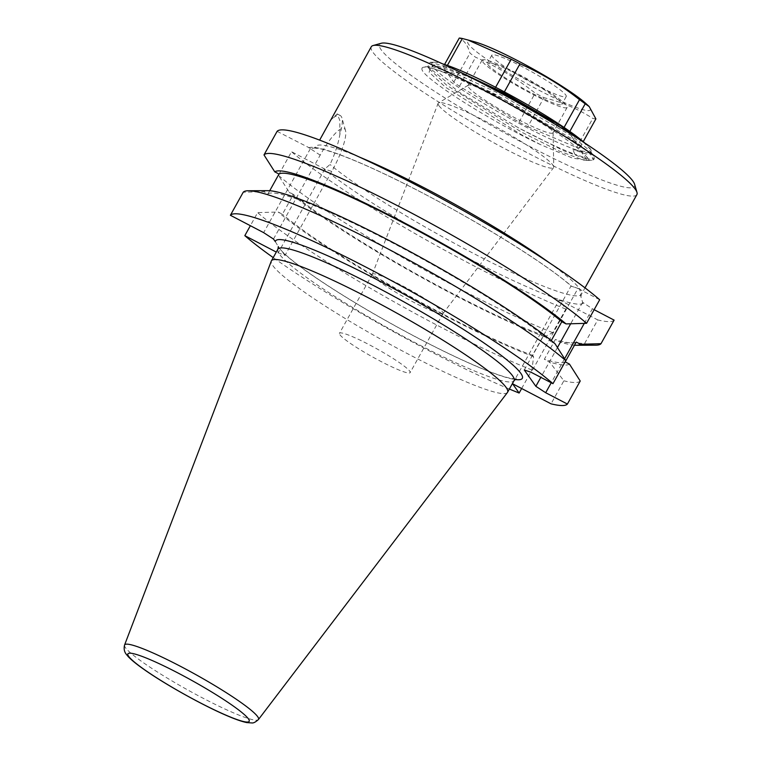 <?xml version="1.0" encoding="UTF-8"?>
<svg xmlns="http://www.w3.org/2000/svg" width="761" height="761" viewBox="0 0 761 761"><rect width="100%" height="100%" fill="white"/><g stroke="black" fill="none" stroke-linecap="round" stroke-linejoin="round"><path stroke-width="0.57" stroke-dasharray="3.81 2.85" d="M522.778 66.968A42.559 4.813 -150.9 0 0 491.863 55.134A42.559 4.813 -150.9 0 0 492.319 56.656A42.559 4.813 -150.9 0 0 531.026 82.407A42.559 4.813 -150.9 0 0 566.241 96.523A42.559 4.813 -150.9 0 0 522.778 66.968M586.151 103.753A70.126 7.943 29.1 0 1 543.145 92.366A70.126 7.943 29.1 0 1 480.181 54.573A70.126 7.943 29.1 0 1 475.235 42.007M527.792 126.716L576.648 147.463A81.475 9.227 -150.9 0 0 579.73 147.919L569.047 132.823A81.475 9.227 -150.9 0 0 563.359 128.704L503.82 92.861A81.475 9.227 -150.9 0 0 495.05 88.286L446.203 67.539A81.475 9.227 -150.9 0 0 443.111 67.082L453.803 82.178A81.475 9.227 -150.9 0 0 459.482 86.297L519.031 122.141A81.475 9.227 -150.9 0 0 527.792 126.716L543.953 97.684A81.475 9.227 29.1 0 1 535.183 93.108C516.795 78.545 496.943 66.597 475.644 57.265A81.475 9.227 29.1 0 1 469.965 53.146C467.844 45.479 464.277 40.447 459.273 38.05M595.892 118.887A81.475 9.227 29.1 0 1 592.809 118.431C577.98 108.899 561.694 101.984 543.953 97.684M576.648 147.463L592.809 118.431M519.031 122.141L535.183 93.108M459.482 86.297L475.644 57.265M453.803 82.178L469.965 53.146M443.111 67.082L444.567 64.466M446.203 67.539L447.382 65.408M495.05 88.286L495.611 87.287M503.82 92.861L504.362 91.891M563.359 128.704L564.063 127.439M569.047 132.823L569.827 131.425M579.73 147.919L583.23 141.641M584.848 143.058A91.206 10.321 29.1 0 1 590.536 149.204A91.206 10.321 29.1 0 1 519.677 123.748A91.206 10.321 29.1 0 1 434.293 62.24A91.206 10.321 29.1 0 1 442.512 63.829M583.326 142.05L590.859 149.727L591.364 152.419L572.928 149.613L574.85 154.293A97.284 11.015 29.1 0 1 518.536 127.877L459.026 92.091L427.882 66.511L430.212 62.259L453.004 68.756M580.367 150.535L587.739 157.86L586.132 160.371L591.668 160.343L593.751 159.61L589.309 153.085L573.746 141.099L493.138 94.335L444.405 72.618C482.274 87.096 559.516 131.253 580.367 150.535L586.997 160.267L572.481 158.117L540.548 144.638C490.017 120.961 423.04 78.288 421.898 69.289L422.079 67.976L425.523 66.749L427.406 66.854L453.252 74.825L493.68 93.365L574.289 140.129L593.837 156.528L594.293 158.64L589.366 159.059L574.85 154.293M591.668 160.343L588.824 160.029L563.711 150.735L518.536 127.877M444.405 72.618A97.284 11.015 -150.9 0 0 422.013 68.109A97.284 11.015 -150.9 0 0 421.898 69.289M521.656 388.5L531.949 370.008L533.575 356.643L532.662 355.358L543.687 335.544L544.6 336.838L552.724 332.671L565.842 309.109L559.268 299.824L512.553 383.753M559.268 299.824L597.746 319.915L584.638 343.477L560.705 342.298L555.359 339.501L544.334 359.316L549.68 362.103L563.853 380.814L551.04 403.844M507.435 392.486A135.135 15.296 29.1 0 1 382.06 339.92A135.135 15.296 29.1 0 1 271.316 261.061M273.484 239.049L320.191 155.12A39.22 8.961 -62.4 0 1 345.484 130.464A39.22 8.961 -62.4 0 1 331.758 171.444L324.795 169.085L291.539 151.724L278.421 175.287L289.199 192.219L293.432 194.426L282.407 214.241L278.174 212.024L257.646 212.614L250.359 225.703M329.047 122.616L330.122 120.704A48.942 11.187 -62.4 0 1 340.234 115.51A48.942 11.187 -62.4 0 1 341.927 117.936A48.942 11.187 -62.4 0 1 339.882 134.488C338.122 144.295 334.83 154.302 330.008 164.509L324.937 168.828M320.191 155.12L310.364 148.709L314.236 148.005L316.652 145.665A152 17.208 29.1 0 1 359.696 157.194M584.277 323.387L592.4 308.795L582.622 302.298L580.89 296.685L579.73 288.942A152 17.208 29.1 0 1 581.366 294.383A152 17.208 29.1 0 1 475.558 254.488A152 17.208 29.1 0 1 330.008 164.509M330.122 120.704L337.18 113.922L339.806 120.352L339.882 134.488M549.138 262.64A152 17.208 29.1 0 1 579.73 288.942L571.311 286.212C547.111 264.286 475.891 220.024 413.223 188.186C374.364 168.314 339.216 152.913 320.134 148.747L314.245 148.024M524.291 369.989L571.054 285.974L577.97 288.419L531.254 372.348M277.109 131.349L310.507 148.462M331.758 171.444L285.042 255.373L276.3 252.081M275.301 241.608L278.983 247.706L285.042 255.373M324.795 169.085L278.088 253.013M310.364 148.709L263.648 232.638M269.717 190.726L267.977 193.865L263.744 191.648L243.216 192.238M555.016 343.715L550.783 341.499L551.278 340.605M599.687 299.748L577.97 288.419M582.622 302.298L570.664 323.777M557.452 347.52L540.843 377.351M564.595 358.754L551.23 382.773M592.4 308.795L594.151 309.698M509.366 389.042A193.199 21.869 29.1 0 1 273.228 257.608M531.949 370.008A193.199 21.869 29.1 0 1 257.646 212.614M533.575 356.643A175.715 19.891 29.1 0 1 278.174 212.024M263.744 191.648A175.715 19.891 29.1 0 1 267.986 190.669M532.662 355.358A171.006 19.358 29.1 0 1 282.407 214.241M267.977 193.865A171.006 19.358 29.1 0 1 391.382 242.274A171.006 19.358 29.1 0 1 550.783 341.499M543.687 335.544A171.006 19.358 29.1 0 1 293.432 194.426M544.6 336.838A175.715 19.891 29.1 0 1 289.199 192.219M552.724 332.671A193.199 21.869 29.1 0 1 278.421 175.287M565.842 309.109A193.199 21.869 29.1 0 1 291.539 151.724M580.224 381.023A193.199 21.869 29.1 0 1 563.853 380.814M569.456 364.091A175.715 19.891 29.1 0 1 549.68 362.103M565.214 361.875A171.006 19.358 29.1 0 1 544.334 359.316M576.239 342.07A171.006 19.358 29.1 0 1 555.359 339.501M574.498 345.199A175.715 19.891 29.1 0 1 560.705 342.298M595.892 345.18A193.199 21.869 29.1 0 1 584.638 343.477M614.117 320.124A193.199 21.869 29.1 0 1 597.746 319.915M634.607 184.276A145.922 16.523 29.1 0 1 498.978 129.855A145.922 16.523 29.1 0 1 381.261 43.272M636.89 194.616A152 17.208 29.1 0 1 495.706 135.734A152 17.208 29.1 0 1 371.263 46.773M487.915 64.571A42.559 4.813 -150.9 0 0 526.622 90.321A42.559 4.813 -150.9 0 0 561.827 104.447A42.559 4.813 -150.9 0 0 526.983 79.534A42.559 4.813 -150.9 0 0 487.459 63.049A42.559 4.813 -150.9 0 0 487.915 64.571M482.664 61.831A48.637 5.508 -150.9 0 0 526.907 91.263A48.637 5.508 -150.9 0 0 567.145 107.406A48.637 5.508 -150.9 0 0 527.325 78.935A48.637 5.508 -150.9 0 0 482.141 60.09A48.637 5.508 -150.9 0 0 482.664 61.831M468.529 87.23A48.637 5.508 -150.9 0 0 512.771 116.661A48.637 5.508 -150.9 0 0 553.009 132.804A48.637 5.508 -150.9 0 0 553.095 132.433A48.637 5.508 -150.9 0 0 513.18 104.333A48.637 5.508 -150.9 0 0 468.272 85.222A48.637 5.508 -150.9 0 0 468.005 85.489A48.637 5.508 -150.9 0 0 468.529 87.23M438.869 105.608A66.083 7.477 -150.9 0 0 498.512 145.341A66.083 7.477 -150.9 0 0 553.589 167.62A66.083 7.477 -150.9 0 0 553.761 167.02A66.083 7.477 -150.9 0 0 499.549 128.837A66.083 7.477 -150.9 0 0 438.526 102.878A66.083 7.477 -150.9 0 0 438.108 103.344A66.083 7.477 -150.9 0 0 438.869 105.608M372.814 275.634A40.428 4.576 -150.9 0 0 409.304 299.948A40.428 4.576 -150.9 0 0 442.988 313.57A40.428 4.576 -150.9 0 0 443.035 313.513A40.428 4.576 -150.9 0 0 409.932 289.846A40.428 4.576 -150.9 0 0 372.376 274.179A40.428 4.576 -150.9 0 0 372.338 274.245A40.428 4.576 -150.9 0 0 372.814 275.634M339.91 334.735A40.428 4.576 -150.9 0 0 376.685 359.202A40.428 4.576 -150.9 0 0 410.141 372.614A40.428 4.576 -150.9 0 0 377.037 348.947A40.428 4.576 -150.9 0 0 339.482 333.289A40.428 4.576 -150.9 0 0 339.91 334.735M540.548 144.638L520.809 134.326L445.708 87.363L429.099 72.276L431.068 66.721L432.828 66.816L457.38 74.35L495.782 91.919L572.348 136.248L590.936 151.8L586.693 154.15L572.928 149.613M586.997 160.276L583.411 160.057L559.582 151.201L521.922 132.319L446.831 85.346L429.642 69.403L433.941 64.809L471.154 77.679M277.889 249.228A135.135 15.296 -150.9 0 0 279.344 254.06A135.135 15.296 -150.9 0 0 402.246 335.829A135.135 15.296 -150.9 0 0 514.036 380.662M124.566 645.033A76.614 8.675 -150.9 0 0 125.451 647.649A76.614 8.675 -150.9 0 0 194.588 693.718A76.614 8.675 -150.9 0 0 258.436 719.545M583.487 302.983A158.079 17.893 29.1 0 1 472.876 260.7A158.079 17.893 29.1 0 1 323.102 168.2M308.671 147.824A158.079 17.893 29.1 0 1 426.284 194.921A158.079 17.893 29.1 0 1 571.654 286.279M283.225 252.804A141.213 15.981 -150.9 0 0 399.535 328.267A141.213 15.981 -150.9 0 0 515.007 379.482M591.364 152.419L593.837 156.528M425.523 66.749L431.068 66.721C428.281 66.388 427.806 67.282 429.642 69.403L427.872 66.511M434.293 62.24L430.212 62.259M590.536 149.204L590.859 149.727M593.751 159.61L594.293 158.64M345.484 130.464L341.927 117.936M580.919 296.685L581.366 294.383L584.99 287.867M340.234 115.51L337.18 113.912M278.317 246.574L279.287 248.134M280.78 249.931C285.565 255.306 295.078 263.04 309.318 273.132C332.69 289.503 361.256 307.035 395.007 325.737C431.183 345.608 461.946 360.6 487.297 370.712C497.494 374.707 505.304 377.256 510.717 378.35L516.053 378.902M491.863 55.134L487.459 63.049M566.241 96.523L561.827 104.447M482.141 60.09L468.005 85.489M567.145 107.406L553.009 132.804M468.272 85.222L438.526 102.878M553.095 132.433L553.761 167.02M442.988 313.57L553.589 167.62M372.338 274.245L438.108 103.344M372.376 274.179L339.482 333.289M443.035 313.513L410.141 372.614"/><path stroke-width="1.14" d="M467.777 39.933L475.235 42.007A70.126 7.943 29.1 0 1 518.707 61.232A70.126 7.943 29.1 0 1 586.151 103.753L589.185 106.54L585.199 103.791A81.475 9.227 29.1 0 0 579.521 99.672C561.123 85.108 541.28 73.161 519.982 63.829A81.475 9.227 29.1 0 0 511.211 59.253L467.777 39.943L462.355 38.507A81.475 9.227 29.1 0 0 459.273 38.05L444.567 64.466M583.23 141.641L595.892 118.887L589.185 106.54M447.382 65.408L462.355 38.507M495.611 87.287L511.211 59.253M504.362 91.891L519.982 63.829M564.063 127.439L579.521 99.672M569.827 131.425L585.199 103.791M442.512 63.829A91.206 10.321 29.1 0 1 497.979 88.514A91.206 10.321 29.1 0 1 584.848 143.058M453.004 68.756L505.837 93.765L560.562 125.698L583.326 142.05M551.23 382.773L545.685 392.724L567.402 404.053A193.199 21.869 29.1 0 1 551.04 403.844L512.553 383.753L519.126 393.037L521.656 388.5M506.113 387.435A135.135 15.296 29.1 0 1 507.568 392.276A135.135 15.296 29.1 0 1 507.435 392.486L258.436 719.545A76.614 8.675 -150.9 0 0 257.684 716.681A76.614 8.675 -150.9 0 0 187.463 670.032A76.614 8.675 -150.9 0 0 124.566 645.033L271.316 261.061A135.135 15.296 29.1 0 1 271.42 260.842A135.135 15.296 29.1 0 1 383.211 305.675A135.135 15.296 29.1 0 1 506.113 387.435M319.639 140.129L371.263 46.773A152 17.208 29.1 0 1 373.08 45.536A152 17.208 29.1 0 1 504.6 101.327A152 17.208 29.1 0 1 635.254 189.175A152 17.208 29.1 0 1 636.986 192.428A152 17.208 29.1 0 1 636.89 194.616L584.99 287.867M540.843 377.351L535.858 386.312L524.291 369.989L531.254 372.348L552.971 383.677L565.794 360.647L555.016 343.715A175.715 19.891 29.1 0 0 402.008 247.268A175.715 19.891 29.1 0 0 267.986 190.669L248.333 190.754A193.199 21.869 29.1 0 0 243.216 192.238L230.393 215.277L263.648 232.638L273.484 239.049L275.301 241.608A141.213 15.981 -150.9 0 1 421.822 304.267A141.213 15.981 -150.9 0 1 515.007 379.482M276.3 252.081L244.823 235.653L250.359 225.703M269.717 190.726L279.002 174.05A171.006 19.358 29.1 0 1 402.407 222.469A171.006 19.358 29.1 0 1 561.808 321.694L566.041 323.91L586.569 323.311L599.687 299.748A193.199 21.869 29.1 0 0 417.133 185.522A193.199 21.869 29.1 0 0 277.109 131.349L263.991 154.911L274.769 171.843L279.002 174.05M551.278 340.605L561.808 321.694M570.664 323.777L557.452 347.52M545.685 392.724L535.858 386.312M584.277 323.387L564.595 358.754M567.402 404.053L580.224 381.023L569.456 364.091L565.214 361.875L576.239 342.07L580.472 344.286A175.715 19.891 29.1 0 1 576.229 345.266A175.715 19.891 29.1 0 1 574.498 345.199M594.151 309.698L614.117 320.124L601 343.687L580.472 344.286M519.126 393.037A193.199 21.869 29.1 0 1 509.366 389.042M273.228 257.608A193.199 21.869 29.1 0 1 244.823 235.653M248.333 190.754A193.199 21.869 29.1 0 1 397.889 254.164A193.199 21.869 29.1 0 1 565.794 360.647M230.393 215.277A193.199 21.869 29.1 0 1 370.417 269.451A193.199 21.869 29.1 0 1 552.971 383.677M274.769 171.843A175.715 19.891 29.1 0 1 401.713 221.489A175.715 19.891 29.1 0 1 566.041 323.91M263.991 154.911A193.199 21.869 29.1 0 1 404.015 209.085A193.199 21.869 29.1 0 1 586.569 323.311M601 343.687A193.199 21.869 29.1 0 1 595.892 345.18L576.229 345.266M373.08 45.536L381.261 43.272A145.922 16.523 29.1 0 1 507.52 96.828A145.922 16.523 29.1 0 1 632.943 181.166A145.922 16.523 29.1 0 1 634.607 184.276L636.986 192.428M471.154 77.679L496.895 89.912L560.562 125.698M507.568 392.276L514.036 380.662A135.135 15.296 -150.9 0 0 512.581 375.829A135.135 15.296 -150.9 0 0 389.68 294.06A135.135 15.296 -150.9 0 0 277.889 249.228L278.326 246.583M128.657 656.343A69.394 7.857 -150.9 0 0 227.339 715.749A69.394 7.857 -150.9 0 0 209.627 690.731A69.394 7.857 -150.9 0 0 128.657 656.343M359.696 157.194A152 17.208 29.1 0 1 549.138 262.64M271.42 260.842L277.889 249.228M124.566 645.033C123.701 648.657 124.262 651.72 126.231 654.222L128.238 656.657C131.453 660.044 136.419 664.106 143.154 668.833C164.357 683.996 203.777 705.961 227.996 716.12C235.862 719.487 242.141 721.647 246.821 722.589L251.948 722.95C253.499 723.169 255.658 722.037 258.436 719.545M516.053 378.902L514.036 380.662"/></g></svg>
